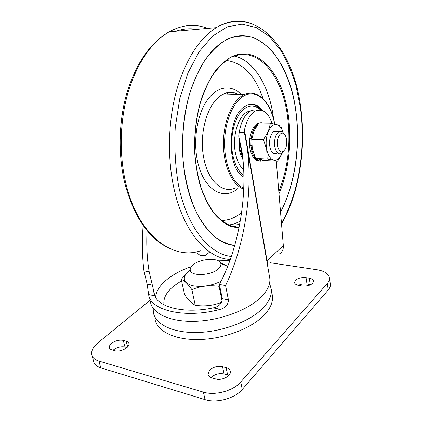 <?xml version="1.0" encoding="UTF-8"?>
<svg xmlns="http://www.w3.org/2000/svg" width="422" height="422" viewBox="0 0 422 422"><rect width="100%" height="100%" fill="white"/><g stroke="black" fill="none" stroke-linecap="round" stroke-linejoin="round"><path stroke-width="0.63" d="M298.328 285.367C301.013 284.053 303.903 283.61 306.994 284.027L310.814 284.671M306.024 277.671C301.593 277.228 298.059 278.135 295.432 280.387L294.519 282.524C294.751 283.974 296.16 284.95 298.739 285.441L302.02 285.989C308.698 286.322 312.57 284.713 313.636 281.173C313.388 279.659 311.932 278.668 309.273 278.188L306.024 277.671L306.994 284.027M113.07 350.223L113.291 350.028C117.036 347.259 120.94 346.246 124.996 346.984L126.996 347.528M123.271 340.39C119.204 339.673 115.29 340.686 111.524 343.434C109.889 344.832 109.161 346.198 109.335 347.528C109.551 348.667 110.448 349.463 112.009 349.928L114.911 350.735C120.143 352.46 129.971 347.433 128.958 343.624C128.731 342.432 127.797 341.609 126.152 341.155L123.271 340.39L124.996 346.984M211.053 377.584L211.216 377.405C214.83 374.161 219.108 373.011 224.05 373.95L228.84 375.353M222.542 366.707C217.583 365.795 213.289 366.945 209.65 370.163L208.009 374.187C208.304 375.955 209.644 377.194 212.029 377.917L215.647 378.93C221.74 380.887 231.251 376.018 230.328 371.502C230.022 369.651 228.618 368.369 226.123 367.657L222.542 366.707L224.05 373.95M153.207 308.835L153.328 312.143C154.895 324.165 172.767 333.206 197.791 332.483C222.774 331.813 250.531 321.137 263.091 307.96C269.146 301.54 271.884 295.358 271.309 289.423L269.874 284.322M218.279 268.909C220.173 267.242 221.049 265.617 220.901 264.04C220.727 257.42 200.772 258.058 193.144 264.789C191.045 266.53 190.074 268.25 190.227 269.948C190.206 276.547 210.905 275.882 218.279 268.909M330.284 283.853L330.373 284.497C330.51 286.322 329.798 288.147 328.247 289.972L242.249 389.48C234.927 398.426 216.639 403.464 205.045 399.629L100.774 367.826C96.591 366.481 94.196 364.249 93.584 361.142L92.059 355.735M205.045 399.629L203.372 392.138L98.885 361.047L100.774 367.826M328.247 289.972L327.324 283.468L240.756 381.994L242.249 389.48M269.927 262.711L317.107 269.758C324.618 271.024 328.743 273.794 329.471 278.061L330.373 284.497M98.885 361.047C94.697 359.729 92.302 357.534 91.706 354.469C91.21 350.582 93.352 346.647 98.126 342.653L150.063 300.248M203.372 392.138C215.004 395.894 233.377 390.862 240.756 381.994M327.324 283.468C328.886 281.664 329.603 279.86 329.471 278.061M257.072 110.369C254.904 109.736 252.72 109.978 250.536 111.091C244.818 114.425 241.052 121.525 239.237 132.381L238.71 136.042L241.964 151.392C244.713 170.214 244.565 190.723 241.516 212.91C237.47 240.392 230.101 264.241 219.403 284.444L222.257 298.671L228.407 299.868C228.276 304.726 225.575 307.875 220.3 309.315C185.147 318.99 150.042 310.423 148.655 294.572L147.12 284.069L143.944 270.861C142.198 256.803 141.924 241.653 143.127 225.406M220.3 309.315L213.215 307.86C218.86 306.762 221.877 303.703 222.257 298.671M213.215 307.86C185.395 313.868 159.099 307.707 154.811 295.838L148.655 294.572M147.12 284.069L152.342 285.087L154.811 295.838M152.342 285.087L149.188 271.805C147.062 259.34 146.339 245.578 147.014 230.512M239.237 132.381L244.359 132.492L247.018 146.529C249.961 166.927 249.787 189.23 246.495 213.427C242.592 240.398 235.624 264.441 225.58 285.557L228.407 299.868M219.403 284.444L225.58 285.557M143.944 270.861L149.188 271.805M196.742 251.776L196.8 252.05C198.498 255.141 201.394 256.275 205.477 255.452L209.46 252.198M238.71 136.042L243.156 161.278M276.262 161.093L283.326 245.535C283.61 249.571 282.102 252.488 278.805 254.276M244.359 132.492L244.486 129.976C246.548 120.344 250.156 114.051 255.315 111.086C262.626 108.243 268.218 112.379 272.095 123.488M244.486 129.976L267.063 260.801C267.743 264.188 267.912 265.755 267.569 265.507M219.625 285.546L219.097 286.322C209.481 284.977 200.408 286.074 191.873 289.629C187.69 283.711 184.15 280.313 181.254 279.438L185.601 274.094L190.238 270.022M220.806 263.539L227.738 266.403L222.199 263.523L220.753 263.354M221.102 281.2C211.549 285.821 202.091 287.329 192.727 285.736C184.53 283.362 182.32 279.38 186.091 273.794L190.238 270.006M222.099 301.239L219.097 286.322M181.254 279.438L184.609 294.63C187.236 298.491 189.736 301.398 192.105 303.344L195.259 305.27L191.873 289.629M195.259 305.27C204.459 306.599 213.252 305.612 221.65 302.316M243.927 177.119C225.992 168.658 227.215 114.478 245.683 105.996L246.211 105.711C252.393 102.831 257.958 104.514 262.911 110.759M280.53 212.139C297.573 179.698 302.163 131.543 292.277 92.729C287.704 76.124 281.031 62.335 272.259 51.363C266.124 44.896 259.435 40.19 252.198 37.252C244.734 35.453 237.111 35.844 229.325 38.413L224.05 41.092C217.029 45.887 210.43 52.576 204.248 61.153C198.445 70.743 193.513 81.789 189.452 94.285C184.119 113.803 181.803 135.525 182.816 156.926C184.514 178.095 189.383 197.443 196.689 212.968C201.943 222.552 207.798 230.354 214.249 236.367C220.912 241.289 227.738 244.327 234.727 245.483C214.513 244.116 193.904 219.841 186.049 181.254C180.5 154.41 181.555 122.565 188.935 96.084C197.153 68.87 208.858 50.54 224.05 41.092C257.52 21.042 289.36 60.109 295.716 109.931C300.854 145.02 295.2 184.62 280.53 212.139M234.284 94.301L233.53 92.392M254.281 111.086C251.981 110.464 249.676 110.738 247.361 111.904C238.272 116.039 232.142 136.153 235.328 152.484C236.863 160.497 239.664 166.273 243.731 169.818M253.611 111.086L251.523 110.764M242.719 158.814C241.136 156.272 240.002 153.133 239.327 149.388L239.021 137.809M239.48 140.41L240.002 149.414L242.418 157.095M277.491 145.833C279.448 152.79 282.096 153.782 285.43 148.808C286.649 146.001 287.034 142.879 286.58 139.434C286.127 136.681 285.225 134.776 283.864 133.711C280.408 130.799 276.188 138.685 277.491 145.833M283.848 151.102L281.395 153.603C278.198 154.679 275.983 152.305 274.748 146.471C274.063 139.207 275.503 134.222 279.063 131.506L282.503 131.796L284.428 134.212M251.786 145.31L250.948 145.717L252.008 151.704L251.665 151.688L254.213 156.847L253.87 156.831L256.898 160.102L260.696 161.157L263.676 160.207M249.977 138.548L249.666 138.859L249.539 145.268L249.882 145.279L249.571 145.669L249.935 148.565L250.631 151.646L250.974 151.662L250.737 151.994L253.005 157.037L256.07 160.181L259.335 161.088M263.317 123.071L261.503 122.739M261.703 123.055L261.714 122.744M259.667 123.029L261.503 122.733L261.508 123.05M258.422 123.599L257.847 123.73L258.042 124.121M257.99 123.868L254.645 126.975L255.347 128.32M255.458 128.119L254.988 126.98M254.814 127.238L252.514 132.112L252.166 132.102L253.189 133.057M253.237 132.93L252.514 132.112M251.818 138.743L251.09 138.49L252.393 132.461L253.153 133.167M251.765 145.041L250.916 145.316L251.048 138.896L251.776 139.033M252.773 150.891L252.008 151.704M252.108 152.052L252.836 151.134M254.556 156.119L254.213 156.847M254.371 157.1L254.661 156.377M257.483 158.983L257.235 160.117M257.436 160.244L257.642 159.02M260.733 159.69L260.696 161.157M260.907 161.146L260.88 159.716M251.275 132.239L249.713 138.453M253.675 127.106L251.132 132.081M256.834 123.799L253.611 126.959M260.69 122.733L256.824 123.72M250.948 145.717L250.573 145.305L250.916 145.316M251.048 138.896L250.747 138.485L251.813 138.796M251.09 138.49L250.747 138.485M252.393 132.461L252.166 132.102M255.078 127.766L255.363 128.299M277.338 131.474C274.917 130.256 272.807 131.516 271.014 135.256C269.568 138.827 269.194 142.689 269.895 146.851C270.476 149.736 271.494 151.783 272.944 152.991C274.121 153.898 275.334 154.035 276.589 153.408M283.083 132.292L280.799 126.21L277.069 124.712L270.46 123.15L268.355 131.374L263.423 139.661L266.693 149.414L267.158 158.952L255.558 158.414L266.161 160.608L277.602 161.157L282.292 153.044C280.055 158.234 277.233 160.597 273.82 160.133L277.602 161.157M267.158 158.952L273.82 160.133C270.418 159.194 268.039 155.623 266.693 149.414C265.591 142.974 266.145 136.96 268.355 131.374C270.76 126.141 273.662 123.92 277.069 124.712C279.638 125.587 281.622 128.093 283.025 132.239M270.46 123.15L258.85 123.024L253.965 131.1L251.739 139.339L252.303 148.882L255.558 158.414M263.423 139.661L251.739 139.339M154.927 318.774C156.536 330.969 174.392 340.195 199.332 339.546C224.235 338.956 251.855 328.226 264.336 314.907C270.354 308.419 273.066 302.163 272.47 296.138L272.095 293.96M226.123 367.657L227.627 374.926M126.152 341.155L127.644 346.889M309.273 278.188L310.233 284.56M163.994 304.805C163.066 298.496 166.273 292.277 173.616 286.148L181.539 280.741M191.356 266.598C181.755 269.943 173.685 274.2 167.149 279.375C159.98 285.161 156.119 291.154 155.57 297.346M150.374 301.54C151.873 313.351 169.881 322.15 195.212 321.3C220.506 320.504 248.658 309.827 261.424 296.798C267.574 290.452 270.375 284.365 269.822 278.541L269.458 276.436M229.932 260.564L218.438 260.865M266.81 261.102L283.326 245.535M197.29 251.654L196.8 252.05M238.894 228.16L229.842 226.087C223.876 223.122 218.258 218.469 212.994 212.129C208.041 204.855 203.831 196.193 200.366 186.144C197.417 175.441 195.502 164.021 194.616 151.878C194.12 133.078 196.394 115.322 201.436 98.611C205.192 88.214 209.676 79.172 214.893 71.482C220.416 64.719 226.255 59.676 232.411 56.348C254.018 46.758 274.98 65.732 284.117 95.979C293.295 126.352 291.222 165.551 278.995 193.73M278.81 191.567C288.215 167.861 291.059 142.33 287.34 114.969C281.991 75.591 257.979 45.423 232.232 57.028M238.567 94.444C233.804 91.896 228.888 91.738 223.818 93.964L222.869 94.433C208.225 101.211 198.398 132.825 203.837 158.334C208.194 181.65 223.038 194.115 235.571 187.837M238.441 187.917C223.95 201.848 202.913 189.863 197.269 159.901C193.054 139.023 197.48 113.655 207.524 99.75C217.573 85.777 231.499 84.447 241.416 94.533M263.075 98.711C255.236 75.438 242.972 62.688 226.282 60.457M234.532 56.115C253.717 60.425 268.545 85.313 273.045 114.932L273.609 118.914M243.721 189.109C232.633 185.432 223.602 166.537 223.438 144.35C223.201 122.174 231.979 101.058 243.183 95.092L244.095 94.623C248.373 92.634 252.567 92.534 256.671 94.317M274.643 124.068C270.845 102.398 257.103 88.351 243.963 95.863C233.086 101.691 224.53 122.037 224.573 143.601C224.557 165.181 233.049 183.908 243.763 188.101M226.936 224.098C230.934 226.155 234.98 227.226 239.068 227.316M240.218 221.154L234.6 223.808L229.257 225.206M221.455 220.474C228.582 220.421 235.281 217.794 241.563 212.577M226.588 92.676L228.27 94.106M281.453 223.143C299.082 192.617 306.087 147.204 300.3 106.951L295.938 85.613C291.86 72.125 286.601 60.051 280.15 49.385L269.046 36.213L256.196 27.53L242.075 24.175L227.331 26.834L212.767 35.923L199.326 51.41L188.012 72.742L179.735 98.748L175.225 127.708C174.212 147.842 175.352 167.297 178.648 186.07C187.357 227.896 209.565 254.223 231.356 256.465M230.328 259.461C207.202 258.617 183.032 231.604 173.685 187.236C167.196 156.9 168.214 120.703 176.523 90.535C185.785 59.549 199.031 38.581 216.249 27.636C227.542 20.958 238.572 19.391 249.328 22.92M207.624 28.401C195.17 23.495 182.33 24.634 169.117 31.819C151.271 42.358 137.656 62.314 128.262 91.68C119.843 120.27 118.972 154.499 125.83 183.296C137.904 235.022 172.271 260.448 200.376 250.853M175.979 31.207C183.048 28.796 190.011 28.179 196.863 29.355M260.764 110.116C253.474 103.474 246.274 104.878 239.163 114.315C232.886 123.746 230.127 140.405 232.649 154.246C234.695 164.601 238.446 171.643 243.905 175.367M261.123 110.184C258.111 106.534 254.73 104.577 250.984 104.313M272.47 296.138L271.309 289.423M208.009 374.187L208.13 374.752M109.335 347.528L109.451 347.965M153.513 290.932L154.441 294.83M247.018 146.529L269.822 278.541M250.536 111.091L255.315 111.086M244.422 133.078L244.486 133.436M186.091 273.794L185.601 274.094M238.135 94.428C233.076 91.389 228.307 91.236 223.818 93.964L244.095 94.623C257.773 88.23 271.008 102.657 274.769 124.1M228.914 225.042L234.6 223.808L239.633 224.388M239.052 227.379L230.328 225.638C224.541 222.969 219.055 218.665 213.875 212.725C208.969 205.883 204.754 197.67 201.22 188.091C198.171 177.862 196.093 166.875 194.985 155.132C194.104 136.902 195.898 119.447 200.371 102.762C203.747 92.318 207.851 83.108 212.683 75.137C217.815 68.032 223.285 62.525 229.093 58.632M281.532 224.129C299.504 192.854 306.419 147.204 300.617 106.555C293.506 50.55 257.858 4.289 216.249 27.636L169.117 31.819C150.575 42.506 136.612 62.503 127.217 91.806C118.756 120.254 117.891 154.146 124.701 182.737M166.769 247.065C147.336 236.663 133.32 215.252 124.727 182.832M261.709 110.327C258.348 106.333 254.45 104.366 250.014 104.424M274.073 131.411L279.063 131.506M283.864 133.711L282.503 131.796M258.559 123.409L257.394 123.398M252.235 132.165L252.636 132.682"/></g></svg>
